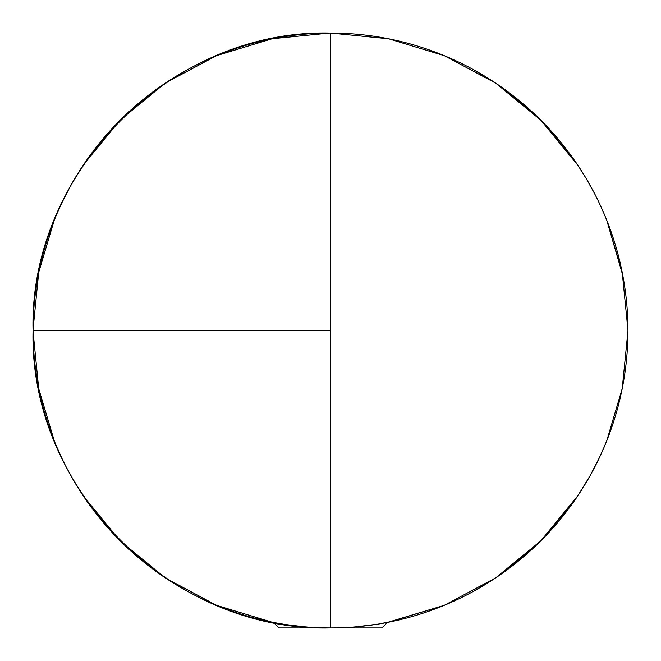 <?xml version="1.0" encoding="UTF-8"?>
<svg xmlns="http://www.w3.org/2000/svg" width="661" height="661" viewBox="0 0 661 661"><rect width="100%" height="100%" fill="white"/><g stroke="black" fill="none" stroke-linecap="round" stroke-linejoin="round"><path stroke-width="0.99" d="M381.876 627.95L330.5 627.95A297.45 297.45 0 0 1 33.05 330.5L330.5 330.5L330.5 627.95A297.45 297.45 0 0 0 627.95 330.5A297.45 297.45 0 0 0 330.5 33.05C171.554 28.952 28.952 171.554 33.05 330.5A297.45 297.45 0 0 1 330.5 33.05L330.5 330.5L330.5 33.05A297.45 297.45 0 0 1 627.95 330.5A297.45 297.45 0 0 1 330.5 627.95L330.5 330.5L33.05 330.5C28.952 489.446 171.554 632.048 330.5 627.95L381.876 627.95L387.346 622.48L398.418 620.092L378.546 624.042M69.603 473.367L69.108 472.458M66.431 467.41L74.85 482.555L82.972 495.453M56.962 447.34L61.729 457.933M604.096 447.216L607.228 439.582M578.028 495.453L590.133 475.647L599.312 457.85M580.143 492.23L579.284 493.544M586.018 482.77L583.638 486.703M583.506 486.917L583.2 487.405M604.047 447.315L599.263 457.941M579.59 167.927L580.16 168.803M33.05 331.384L38.644 387.9L33.05 331.384M38.933 389.387L54.252 440.788L38.933 389.387M83.542 496.304L119.55 540.211L83.542 496.304M120.789 541.45L164.696 577.458L120.789 541.45M165.977 578.309L215.866 604.972L165.977 578.309M217.477 605.641L271.613 622.067L217.477 605.641M273.1 622.356L273.637 622.464L273.1 622.356M387.363 622.464L444.332 605.311L495.676 577.879L444.332 605.311L389.007 622.141M495.758 577.821L540.83 540.83L577.764 495.833L540.83 540.83L495.758 577.821M606.79 440.689L622.232 388.528L627.95 330.905L622.232 388.528L606.79 440.689M622.232 272.472L627.95 330.095L622.232 272.472L606.748 220.212L622.827 275.521M577.821 165.242L540.83 120.17L495.833 83.236L540.83 120.17L577.821 165.242M495.758 83.179L444.332 55.689L388.528 38.768L330.599 33.05L388.528 38.768L444.332 55.689L495.758 83.179M329.616 33.05L273.1 38.644L329.616 33.05M271.613 38.933L217.477 55.359L271.613 38.933M215.866 56.028L165.977 82.691L215.866 56.028M164.696 83.542L120.789 119.55L164.696 83.542M119.55 120.789L83.542 164.696L119.55 120.789M54.21 220.311L38.933 271.613L54.21 220.311M38.644 273.1L33.05 329.616L38.644 273.1M579.606 493.056L580.176 492.181M291.468 625.38L285.246 624.488L291.468 625.38M356.419 626.818L378.1 624.116M285.469 624.521L303.614 626.735M262.582 620.092L273.654 622.48L279.124 627.95L330.574 627.95M56.904 213.784L53.814 221.311M82.972 165.547L70.867 185.353L61.688 203.15M80.873 168.753L81.733 167.423M74.982 178.23L77.8 173.595M71.115 184.915L72.057 183.246M70.438 186.121L70.744 185.576M56.953 213.685L61.737 203.059M613.234 238.092L613.4 238.613M619.027 258.211L620.943 266.317M590.76 186.493L591.892 188.542M578.028 165.547L586.15 178.445L594.57 193.59M604.055 213.693L599.271 203.067M622.158 388.908L623.29 382.934M606.715 440.862L609.244 434.327M542.169 539.483L573.888 501.492M507.094 569.856L540.805 540.847M473.474 591.339L496.155 577.549M434.07 609.335L444.87 605.079M388.866 38.834L384.495 37.991M444.886 55.921L433.244 51.36M496.138 83.435L473.73 69.802M540.962 120.302L506.037 90.367M575.657 162.052L544.243 123.64M609.268 226.731L606.691 220.08M272.472 622.232L273.637 622.464M216.304 605.154L227.756 609.64M165.01 577.664L187.27 591.198M120.335 540.995L154.963 570.633M85.343 498.948L116.757 537.36M51.732 434.269L54.309 440.92M38.759 272.481L37.71 278.066M54.285 220.138L51.756 226.673M118.84 121.517L87.112 159.508M153.906 91.144L120.558 119.781M187.526 69.661L165.002 83.344M226.93 51.665L216.37 55.813M278.702 37.594L272.158 38.825M279.124 627.95L330.434 627.95"/></g></svg>
